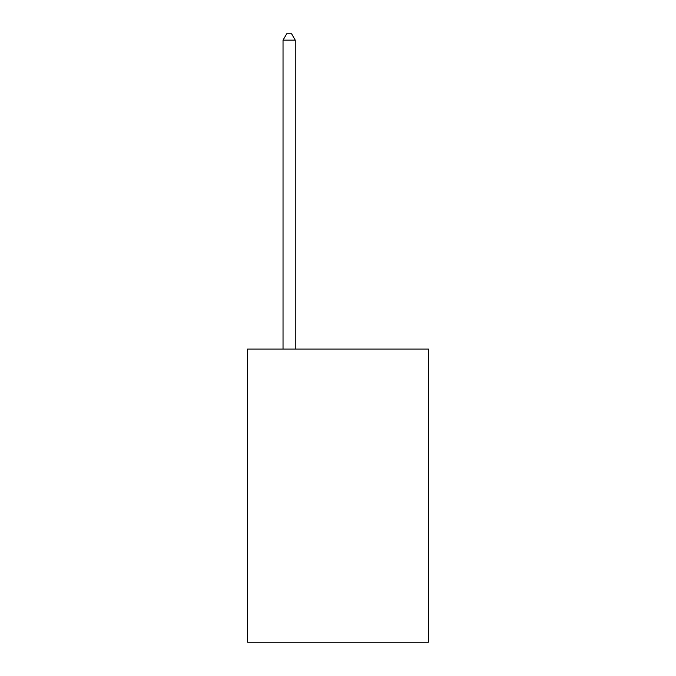 <?xml version="1.0" encoding="UTF-8"?>
<svg xmlns="http://www.w3.org/2000/svg" width="676" height="676" viewBox="0 0 676 676"><rect width="100%" height="100%" fill="white"/><g stroke="black" fill="none" stroke-linecap="round" stroke-linejoin="round"><path stroke-width="1.01" d="M428.39 349.044L428.39 642.2L247.61 642.2L247.61 349.044L428.39 349.044M295.251 349.044L295.251 40.154L283.033 40.154L283.033 349.044M283.033 40.154L286.7 33.8L291.584 33.8L295.251 40.154"/></g></svg>

